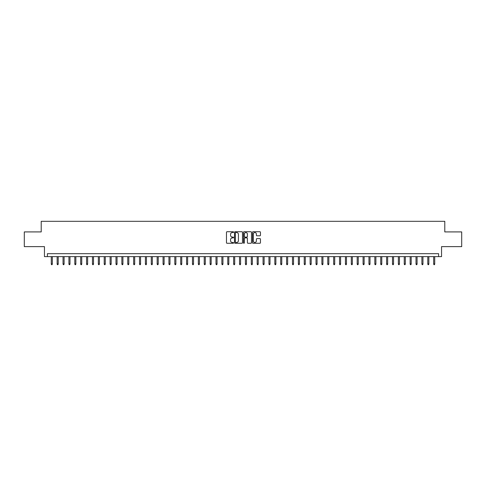 <?xml version="1.0" encoding="UTF-8"?>
<svg xmlns="http://www.w3.org/2000/svg" width="486" height="486" viewBox="0 0 486 486"><rect width="100%" height="100%" fill="white"/><g stroke="black" fill="none" stroke-linecap="round" stroke-linejoin="round"><path stroke-width="0.73" d="M233.59 232.132A0.407 0.407 0 0 0 233.183 231.725L227.047 231.725A0.577 0.577 0 0 0 226.47 232.302L226.47 242.696A0.577 0.577 0 0 0 227.047 243.273L233.183 243.273A0.407 0.407 0 0 0 233.59 242.872A0.407 0.407 0 0 0 233.183 242.465L232.387 242.465A1.847 1.847 0 0 1 230.54 240.619L230.54 239.75A1.847 1.847 0 0 1 232.387 237.903L233.183 237.903A0.407 0.407 0 0 0 233.59 237.502A0.407 0.407 0 0 0 233.183 237.095L232.387 237.095A1.847 1.847 0 0 1 230.54 235.248L230.54 234.38A1.847 1.847 0 0 1 232.387 232.533L233.183 232.533A0.407 0.407 0 0 0 233.59 232.132M259.876 235.795A0.577 0.577 0 0 0 260.453 235.218L260.453 232.302A0.577 0.577 0 0 0 259.876 231.725L253.06 231.725A0.577 0.577 0 0 0 252.483 232.302L252.483 242.696A0.577 0.577 0 0 0 253.06 243.273L259.876 243.273A0.577 0.577 0 0 0 260.453 242.696L260.453 239.173A0.577 0.577 0 0 0 259.876 238.596L256.96 238.596A0.577 0.577 0 0 0 256.383 239.173L256.383 240.922A1.543 1.543 0 0 1 254.84 242.465A1.543 1.543 0 0 1 253.291 240.922L253.291 234.076A1.543 1.543 0 0 1 254.84 232.533A1.543 1.543 0 0 1 256.383 234.076L256.383 235.218A0.577 0.577 0 0 0 256.96 235.795L259.876 235.795M438.609 256.62L441.549 256.62L441.549 246.621L461.7 246.621L461.7 231.913L444.787 231.913L444.787 221.318L41.213 221.318L41.213 231.913L24.3 231.913L24.3 246.621L44.451 246.621L44.451 256.62L438.609 256.62L438.609 253.68L47.391 253.68L47.391 256.62M242.496 232.302A0.577 0.577 0 0 0 241.919 231.725L235.103 231.725A0.577 0.577 0 0 0 234.525 232.302L234.525 242.696A0.577 0.577 0 0 0 235.103 243.273L241.919 243.273A0.577 0.577 0 0 0 242.496 242.696L242.496 232.302M244.081 231.725L250.898 231.725A0.577 0.577 0 0 1 251.475 232.302L251.475 242.696A0.577 0.577 0 0 1 250.898 243.273L247.982 243.273A0.577 0.577 0 0 1 247.404 242.696L247.404 238.48A0.577 0.577 0 0 0 246.827 237.903L244.889 237.903A0.577 0.577 0 0 0 244.312 238.48L244.312 242.872A0.407 0.407 0 0 1 243.911 243.273A0.407 0.407 0 0 1 243.504 242.872L243.504 232.302A0.577 0.577 0 0 1 244.081 231.725M235.74 232.533A0.407 0.407 0 0 0 235.333 232.94L235.333 242.058A0.407 0.407 0 0 0 235.74 242.465L236.579 242.465A1.847 1.847 0 0 0 238.426 240.619L238.426 234.38A1.847 1.847 0 0 0 236.579 232.533L235.74 232.533M247.404 234.106A1.543 1.543 0 0 0 245.861 232.563A1.543 1.543 0 0 0 244.312 234.106L244.312 236.518A0.577 0.577 0 0 0 244.889 237.095L246.827 237.095A0.577 0.577 0 0 0 247.404 236.518L247.404 234.106M52.33 263.916L52.099 264.682L51.51 264.682L51.273 263.916L52.33 263.916L52.33 256.62M51.273 263.916L51.273 256.62M58.217 263.916L57.98 264.682L57.391 264.682L57.154 263.916L58.217 263.916L58.217 256.62M57.154 263.916L57.154 256.62M64.097 263.916L63.86 264.682L63.277 264.682L63.04 263.916L64.097 263.916L64.097 256.62M63.04 263.916L63.04 256.62M69.984 263.916L69.747 264.682L69.158 264.682L68.921 263.916L69.984 263.916L69.984 256.62M68.921 263.916L68.921 256.62M75.865 263.916L75.628 264.682L75.038 264.682L74.808 263.916L75.865 263.916L75.865 256.62M74.808 263.916L74.808 256.62M81.745 263.916L81.514 264.682L80.925 264.682L80.688 263.916L81.745 263.916L81.745 256.62M80.688 263.916L80.688 256.62M87.632 263.916L87.395 264.682L86.806 264.682L86.569 263.916L87.632 263.916L87.632 256.62M86.569 263.916L86.569 256.62M93.512 263.916L93.276 264.682L92.692 264.682L92.455 263.916L93.512 263.916L93.512 256.62M92.455 263.916L92.455 256.62M99.399 263.916L99.162 264.682L98.573 264.682L98.336 263.916L99.399 263.916L99.399 256.62M98.336 263.916L98.336 256.62M105.28 263.916L105.043 264.682L104.454 264.682L104.223 263.916L105.28 263.916L105.28 256.62M104.223 263.916L104.223 256.62M111.16 263.916L110.93 264.682L110.34 264.682L110.103 263.916L111.16 263.916L111.16 256.62M110.103 263.916L110.103 256.62M117.047 263.916L116.81 264.682L116.221 264.682L115.984 263.916L117.047 263.916L117.047 256.62M115.984 263.916L115.984 256.62M122.928 263.916L122.691 264.682L122.108 264.682L121.871 263.916L122.928 263.916L122.928 256.62M121.871 263.916L121.871 256.62M128.808 263.916L128.577 264.682L127.988 264.682L127.751 263.916L128.808 263.916L128.808 256.62M127.751 263.916L127.751 256.62M134.695 263.916L134.458 264.682L133.869 264.682L133.638 263.916L134.695 263.916L134.695 256.62M133.638 263.916L133.638 256.62M140.576 263.916L140.345 264.682L139.755 264.682L139.518 263.916L140.576 263.916L140.576 256.62M139.518 263.916L139.518 256.62M146.462 263.916L146.225 264.682L145.636 264.682L145.399 263.916L146.462 263.916L146.462 256.62M145.399 263.916L145.399 256.62M152.343 263.916L152.106 264.682L151.517 264.682L151.286 263.916L152.343 263.916L152.343 256.62M151.286 263.916L151.286 256.62M158.223 263.916L157.993 264.682L157.403 264.682L157.166 263.916L158.223 263.916L158.223 256.62M157.166 263.916L157.166 256.62M164.11 263.916L163.873 264.682L163.284 264.682L163.053 263.916L164.11 263.916L164.11 256.62M163.053 263.916L163.053 256.62M169.991 263.916L169.76 264.682L169.171 264.682L168.934 263.916L169.991 263.916L169.991 256.62M168.934 263.916L168.934 256.62M175.877 263.916L175.64 264.682L175.051 264.682L174.814 263.916L175.877 263.916L175.877 256.62M174.814 263.916L174.814 256.62M181.758 263.916L181.521 264.682L180.932 264.682L180.701 263.916L181.758 263.916L181.758 256.62M180.701 263.916L180.701 256.62M187.639 263.916L187.408 264.682L186.818 264.682L186.581 263.916L187.639 263.916L187.639 256.62M186.581 263.916L186.581 256.62M193.525 263.916L193.288 264.682L192.699 264.682L192.468 263.916L193.525 263.916L193.525 256.62M192.468 263.916L192.468 256.62M199.406 263.916L199.169 264.682L198.586 264.682L198.349 263.916L199.406 263.916L199.406 256.62M198.349 263.916L198.349 256.62M205.292 263.916L205.056 264.682L204.466 264.682L204.229 263.916L205.292 263.916L205.292 256.62M204.229 263.916L204.229 256.62M211.173 263.916L210.936 264.682L210.347 264.682L210.116 263.916L211.173 263.916L211.173 256.62M210.116 263.916L210.116 256.62M217.054 263.916L216.823 264.682L216.234 264.682L215.997 263.916L217.054 263.916L217.054 256.62M215.997 263.916L215.997 256.62M222.94 263.916L222.703 264.682L222.114 264.682L221.877 263.916L222.94 263.916L222.94 256.62M221.877 263.916L221.877 256.62M228.821 263.916L228.584 264.682L228.001 264.682L227.764 263.916L228.821 263.916L228.821 256.62M227.764 263.916L227.764 256.62M234.708 263.916L234.471 264.682L233.881 264.682L233.645 263.916L234.708 263.916L234.708 256.62M233.645 263.916L233.645 256.62M240.588 263.916L240.351 264.682L239.762 264.682L239.531 263.916L240.588 263.916L240.588 256.62M239.531 263.916L239.531 256.62M246.469 263.916L246.238 264.682L245.649 264.682L245.412 263.916L246.469 263.916L246.469 256.62M245.412 263.916L245.412 256.62M252.356 263.916L252.119 264.682L251.529 264.682L251.292 263.916L252.356 263.916L252.356 256.62M251.292 263.916L251.292 256.62M258.236 263.916L257.999 264.682L257.416 264.682L257.179 263.916L258.236 263.916L258.236 256.62M257.179 263.916L257.179 256.62M264.123 263.916L263.886 264.682L263.297 264.682L263.06 263.916L264.123 263.916L264.123 256.62M263.06 263.916L263.06 256.62M270.003 263.916L269.766 264.682L269.177 264.682L268.946 263.916L270.003 263.916L270.003 256.62M268.946 263.916L268.946 256.62M275.884 263.916L275.653 264.682L275.064 264.682L274.827 263.916L275.884 263.916L275.884 256.62M274.827 263.916L274.827 256.62M281.771 263.916L281.534 264.682L280.944 264.682L280.708 263.916L281.771 263.916L281.771 256.62M280.708 263.916L280.708 256.62M287.651 263.916L287.414 264.682L286.831 264.682L286.594 263.916L287.651 263.916L287.651 256.62M286.594 263.916L286.594 256.62M293.532 263.916L293.301 264.682L292.712 264.682L292.475 263.916L293.532 263.916L293.532 256.62M292.475 263.916L292.475 256.62M299.419 263.916L299.182 264.682L298.592 264.682L298.361 263.916L299.419 263.916L299.419 256.62M298.361 263.916L298.361 256.62M305.299 263.916L305.068 264.682L304.479 264.682L304.242 263.916L305.299 263.916L305.299 256.62M304.242 263.916L304.242 256.62M311.186 263.916L310.949 264.682L310.36 264.682L310.123 263.916L311.186 263.916L311.186 256.62M310.123 263.916L310.123 256.62M317.066 263.916L316.829 264.682L316.24 264.682L316.009 263.916L317.066 263.916L317.066 256.62M316.009 263.916L316.009 256.62M322.947 263.916L322.716 264.682L322.127 264.682L321.89 263.916L322.947 263.916L322.947 256.62M321.89 263.916L321.89 256.62M328.834 263.916L328.597 264.682L328.007 264.682L327.777 263.916L328.834 263.916L328.834 256.62M327.777 263.916L327.777 256.62M334.714 263.916L334.483 264.682L333.894 264.682L333.657 263.916L334.714 263.916L334.714 256.62M333.657 263.916L333.657 256.62M340.601 263.916L340.364 264.682L339.775 264.682L339.538 263.916L340.601 263.916L340.601 256.62M339.538 263.916L339.538 256.62M346.482 263.916L346.245 264.682L345.655 264.682L345.425 263.916L346.482 263.916L346.482 256.62M345.425 263.916L345.425 256.62M352.362 263.916L352.131 264.682L351.542 264.682L351.305 263.916L352.362 263.916L352.362 256.62M351.305 263.916L351.305 256.62M358.249 263.916L358.012 264.682L357.423 264.682L357.192 263.916L358.249 263.916L358.249 256.62M357.192 263.916L357.192 256.62M364.129 263.916L363.893 264.682L363.309 264.682L363.072 263.916L364.129 263.916L364.129 256.62M363.072 263.916L363.072 256.62M370.016 263.916L369.779 264.682L369.19 264.682L368.953 263.916L370.016 263.916L370.016 256.62M368.953 263.916L368.953 256.62M375.897 263.916L375.66 264.682L375.071 264.682L374.84 263.916L375.897 263.916L375.897 256.62M374.84 263.916L374.84 256.62M381.777 263.916L381.546 264.682L380.957 264.682L380.72 263.916L381.777 263.916L381.777 256.62M380.72 263.916L380.72 256.62M387.664 263.916L387.427 264.682L386.838 264.682L386.601 263.916L387.664 263.916L387.664 256.62M386.601 263.916L386.601 256.62M393.545 263.916L393.308 264.682L392.724 264.682L392.488 263.916L393.545 263.916L393.545 256.62M392.488 263.916L392.488 256.62M399.431 263.916L399.194 264.682L398.605 264.682L398.368 263.916L399.431 263.916L399.431 256.62M398.368 263.916L398.368 256.62M405.312 263.916L405.075 264.682L404.486 264.682L404.255 263.916L405.312 263.916L405.312 256.62M404.255 263.916L404.255 256.62M411.192 263.916L410.962 264.682L410.372 264.682L410.135 263.916L411.192 263.916L411.192 256.62M410.135 263.916L410.135 256.62M417.079 263.916L416.842 264.682L416.253 264.682L416.016 263.916L417.079 263.916L417.079 256.62M416.016 263.916L416.016 256.62M422.96 263.916L422.723 264.682L422.14 264.682L421.903 263.916L422.96 263.916L422.96 256.62M421.903 263.916L421.903 256.62M428.846 263.916L428.609 264.682L428.02 264.682L427.783 263.916L428.846 263.916L428.846 256.62M427.783 263.916L427.783 256.62M434.727 263.916L434.49 264.682L433.901 264.682L433.67 263.916L434.727 263.916L434.727 256.62M433.67 263.916L433.67 256.62"/></g></svg>
